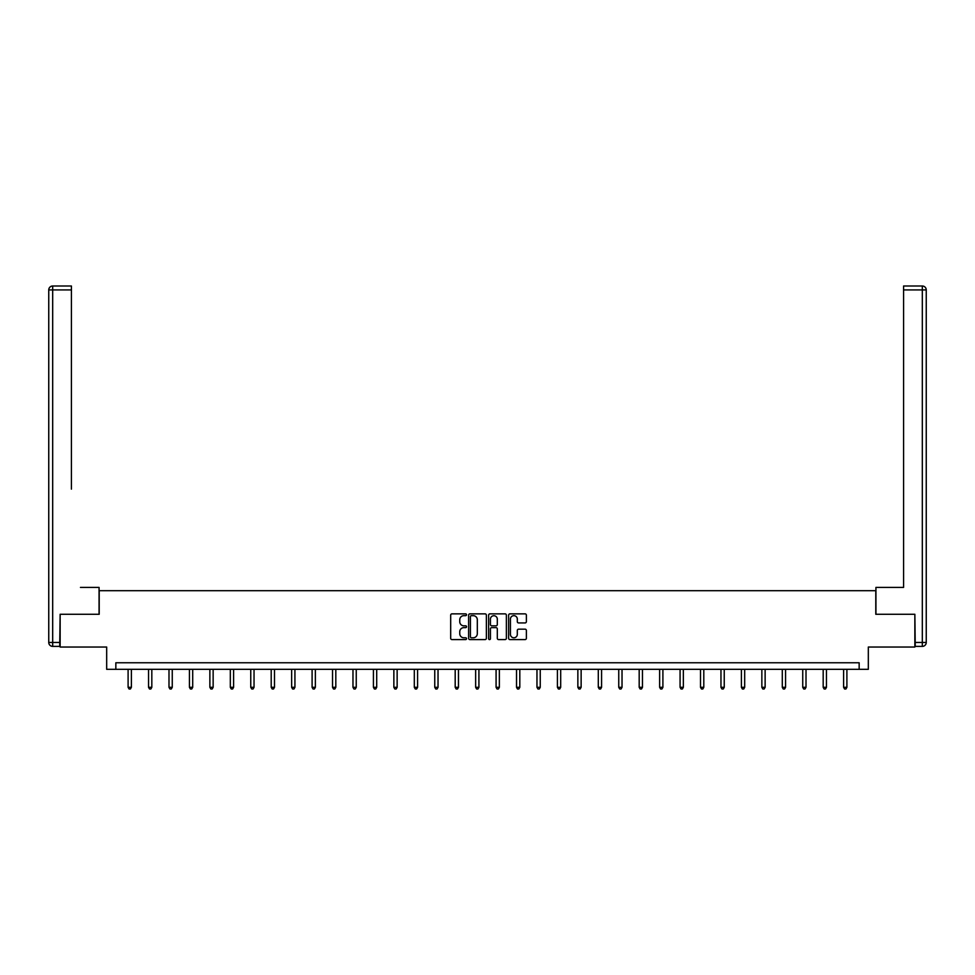 <?xml version="1.0" encoding="UTF-8"?>
<svg xmlns="http://www.w3.org/2000/svg" width="975" height="975" viewBox="0 0 975 975"><rect width="100%" height="100%" fill="white"/><g stroke="black" fill="none" stroke-linecap="round" stroke-linejoin="round"><path stroke-width="1.46" d="M466.538 614.762A0.902 0.902 0 0 0 465.636 613.86L451.961 613.86A1.292 1.292 0 0 0 450.682 615.152L450.682 638.308A1.292 1.292 0 0 0 451.961 639.588L465.636 639.588A0.902 0.902 0 0 0 466.538 638.686A0.902 0.902 0 0 0 465.636 637.784L463.868 637.784A4.119 4.119 0 0 1 459.749 633.677L459.749 631.739A4.119 4.119 0 0 1 463.868 627.632L465.636 627.632A0.902 0.902 0 0 0 466.538 626.73A0.902 0.902 0 0 0 465.636 625.828L463.868 625.828A4.119 4.119 0 0 1 459.749 621.709L459.749 619.783A4.119 4.119 0 0 1 463.868 615.664L465.636 615.664A0.902 0.902 0 0 0 466.538 614.762M525.098 622.928A1.292 1.292 0 0 0 526.378 621.648L526.378 615.152A1.292 1.292 0 0 0 525.098 613.86L509.913 613.86A1.292 1.292 0 0 0 508.633 615.152L508.633 638.308A1.292 1.292 0 0 0 509.913 639.588L525.098 639.588A1.292 1.292 0 0 0 526.378 638.308L526.378 630.459A1.292 1.292 0 0 0 525.098 629.168L518.602 629.168A1.292 1.292 0 0 0 517.311 630.459L517.311 634.347A3.437 3.437 0 0 1 513.874 637.784A3.437 3.437 0 0 1 510.425 634.347L510.425 619.101A3.437 3.437 0 0 1 513.874 615.664A3.437 3.437 0 0 1 517.311 619.101L517.311 621.648A1.292 1.292 0 0 0 518.602 622.928L525.098 622.928M859.158 669.313L868.323 669.313L868.323 647.034L914.855 647.034L914.855 614.274L875.794 614.274L875.794 590.692L99.206 590.692L99.206 614.274L60.145 614.274L60.145 647.034L106.677 647.034L106.677 669.313L859.158 669.313L859.158 662.768L115.842 662.768L115.842 669.313M486.379 615.152A1.292 1.292 0 0 0 485.087 613.86L469.913 613.86A1.292 1.292 0 0 0 468.622 615.152L468.622 638.308A1.292 1.292 0 0 0 469.913 639.588L485.087 639.588A1.292 1.292 0 0 0 486.379 638.308L486.379 615.152M489.913 613.86L505.087 613.86A1.292 1.292 0 0 1 506.378 615.152L506.378 638.308A1.292 1.292 0 0 1 505.087 639.588L498.591 639.588A1.292 1.292 0 0 1 497.311 638.308L497.311 628.912A1.292 1.292 0 0 0 496.019 627.632L491.717 627.632A1.292 1.292 0 0 0 490.425 628.912L490.425 638.686A0.902 0.902 0 0 1 489.523 639.588A0.902 0.902 0 0 1 488.621 638.686L488.621 615.152A1.292 1.292 0 0 1 489.913 613.86M471.327 615.664A0.902 0.902 0 0 0 470.425 616.566L470.425 636.882A0.902 0.902 0 0 0 471.327 637.784L473.192 637.784A4.119 4.119 0 0 0 477.311 633.677L477.311 619.783A4.119 4.119 0 0 0 473.192 615.664L471.327 615.664M497.311 619.174A3.437 3.437 0 0 0 493.862 615.725A3.437 3.437 0 0 0 490.425 619.174L490.425 624.536A1.292 1.292 0 0 0 491.717 625.828L496.019 625.828A1.292 1.292 0 0 0 497.311 624.536L497.311 619.174M128.103 669.313L128.103 687.302L131.381 687.302L131.381 669.313M131.381 687.302L130.394 688.996L129.078 688.996L128.103 687.302M99.072 614.274L99.072 587.413L80.462 587.413M71.419 289.928L52.687 289.928L52.687 286.004L71.419 286.004L71.419 489.121M52.687 646.388L52.687 642.452L48.75 642.452A3.937 3.937 0 0 0 52.687 646.388L59.755 646.388L52.687 646.388A3.937 3.937 0 0 1 48.75 642.452L48.75 289.928A3.937 3.937 0 0 1 52.687 286.004A3.937 3.937 0 0 0 48.75 289.928L52.687 289.928L52.687 642.452L59.755 642.452L60.145 614.274M59.755 642.452L59.755 646.388M894.538 587.413L903.581 587.413L903.581 286.004L922.313 286.004L903.581 286.004M875.928 614.274L875.928 587.413L903.581 587.413L903.581 489.121M922.313 646.388L915.245 646.388L922.313 646.388A3.937 3.937 0 0 0 926.25 642.452L926.25 289.928L926.25 642.452A3.937 3.937 0 0 1 922.313 646.388L922.313 289.928L903.581 289.928M915.245 646.388L914.855 614.274M926.25 289.928A3.937 3.937 0 0 0 922.313 286.004A3.937 3.937 0 0 1 926.25 289.928A3.937 3.937 0 0 0 922.313 286.004L922.313 289.928L926.25 289.928A3.937 3.937 0 0 0 922.313 286.004M148.541 669.313L148.541 687.302L151.82 687.302L151.82 669.313M151.82 687.302L150.833 688.996L149.528 688.996L148.541 687.302M168.992 669.313L168.992 687.302L172.258 687.302L172.258 669.313M172.258 687.302L171.283 688.996L169.967 688.996L168.992 687.302M189.43 669.313L189.43 687.302L192.709 687.302L192.709 669.313M192.709 687.302L191.722 688.996L190.418 688.996L189.43 687.302M209.869 669.313L209.869 687.302L213.147 687.302L213.147 669.313M213.147 687.302L212.172 688.996L210.856 688.996L209.869 687.302M230.319 669.313L230.319 687.302L233.598 687.302L233.598 669.313M233.598 687.302L232.611 688.996L231.294 688.996L230.319 687.302M250.758 669.313L250.758 687.302L254.036 687.302L254.036 669.313M254.036 687.302L253.049 688.996L251.745 688.996L250.758 687.302M271.208 669.313L271.208 687.302L274.487 687.302L274.487 669.313M274.487 687.302L273.5 688.996L272.183 688.996L271.208 687.302M291.647 669.313L291.647 687.302L294.925 687.302L294.925 669.313M294.925 687.302L293.938 688.996L292.634 688.996L291.647 687.302M312.097 669.313L312.097 687.302L315.364 687.302L315.364 669.313M315.364 687.302L314.389 688.996L313.072 688.996L312.097 687.302M332.536 669.313L332.536 687.302L335.814 687.302L335.814 669.313M335.814 687.302L334.827 688.996L333.523 688.996L332.536 687.302M352.974 669.313L352.974 687.302L356.253 687.302L356.253 669.313M356.253 687.302L355.278 688.996L353.962 688.996L352.974 687.302M373.425 669.313L373.425 687.302L376.703 687.302L376.703 669.313M376.703 687.302L375.716 688.996L374.4 688.996L373.425 687.302M393.863 669.313L393.863 687.302L397.142 687.302L397.142 669.313M397.142 687.302L396.155 688.996L394.851 688.996L393.863 687.302M414.314 669.313L414.314 687.302L417.58 687.302L417.58 669.313M417.58 687.302L416.605 688.996L415.289 688.996L414.314 687.302M434.753 669.313L434.753 687.302L438.031 687.302L438.031 669.313M438.031 687.302L437.044 688.996L435.74 688.996L434.753 687.302M455.191 669.313L455.191 687.302L458.469 687.302L458.469 669.313M458.469 687.302L457.494 688.996L456.178 688.996L455.191 687.302M475.642 669.313L475.642 687.302L478.92 687.302L478.92 669.313M478.92 687.302L477.933 688.996L476.629 688.996L475.642 687.302M496.08 669.313L496.08 687.302L499.358 687.302L499.358 669.313M499.358 687.302L498.371 688.996L497.067 688.996L496.08 687.302M516.531 669.313L516.531 687.302L519.809 687.302L519.809 669.313M519.809 687.302L518.822 688.996L517.506 688.996L516.531 687.302M536.969 669.313L536.969 687.302L540.247 687.302L540.247 669.313M540.247 687.302L539.26 688.996L537.956 688.996L536.969 687.302M557.42 669.313L557.42 687.302L560.686 687.302L560.686 669.313M560.686 687.302L559.711 688.996L558.395 688.996L557.42 687.302M577.858 669.313L577.858 687.302L581.137 687.302L581.137 669.313M581.137 687.302L580.149 688.996L578.845 688.996L577.858 687.302M598.297 669.313L598.297 687.302L601.575 687.302L601.575 669.313M601.575 687.302L600.6 688.996L599.284 688.996L598.297 687.302M618.747 669.313L618.747 687.302L622.026 687.302L622.026 669.313M622.026 687.302L621.038 688.996L619.722 688.996L618.747 687.302M639.186 669.313L639.186 687.302L642.464 687.302L642.464 669.313M642.464 687.302L641.477 688.996L640.173 688.996L639.186 687.302M659.636 669.313L659.636 687.302L662.902 687.302L662.902 669.313M662.902 687.302L661.928 688.996L660.611 688.996L659.636 687.302M680.075 669.313L680.075 687.302L683.353 687.302L683.353 669.313M683.353 687.302L682.366 688.996L681.062 688.996L680.075 687.302M700.513 669.313L700.513 687.302L703.792 687.302L703.792 669.313M703.792 687.302L702.817 688.996L701.5 688.996L700.513 687.302M720.964 669.313L720.964 687.302L724.242 687.302L724.242 669.313M724.242 687.302L723.255 688.996L721.951 688.996L720.964 687.302M741.402 669.313L741.402 687.302L744.681 687.302L744.681 669.313M744.681 687.302L743.706 688.996L742.389 688.996L741.402 687.302M761.853 669.313L761.853 687.302L765.131 687.302L765.131 669.313M765.131 687.302L764.144 688.996L762.828 688.996L761.853 687.302M782.291 669.313L782.291 687.302L785.57 687.302L785.57 669.313M785.57 687.302L784.582 688.996L783.278 688.996L782.291 687.302M802.742 669.313L802.742 687.302L806.008 687.302L806.008 669.313M806.008 687.302L805.033 688.996L803.717 688.996L802.742 687.302M823.18 669.313L823.18 687.302L826.459 687.302L826.459 669.313M826.459 687.302L825.472 688.996L824.168 688.996L823.18 687.302M843.619 669.313L843.619 687.302L846.897 687.302L846.897 669.313M846.897 687.302L845.922 688.996L844.606 688.996L843.619 687.302M915.245 642.452L926.25 642.452"/></g></svg>
